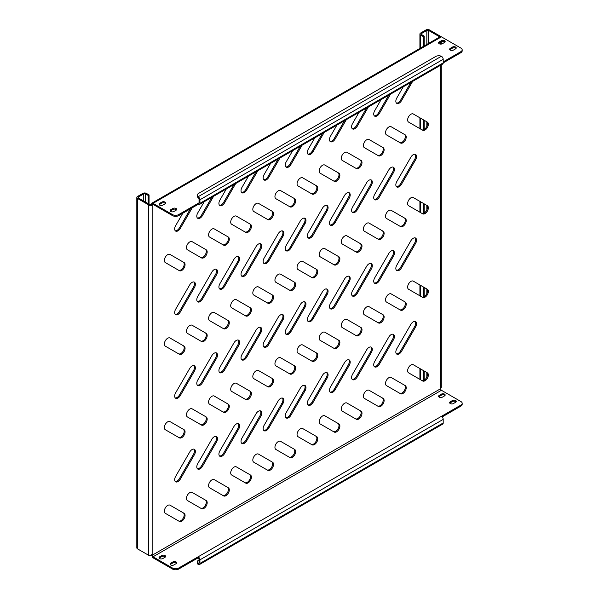 <?xml version="1.0" encoding="UTF-8"?>
<svg xmlns="http://www.w3.org/2000/svg" width="599" height="599" viewBox="0 0 599 599"><rect width="100%" height="100%" fill="white"/><g stroke="black" fill="none" stroke-linecap="round" stroke-linejoin="round"><path stroke-width="0.9" d="M391.11 334.631A4.695 2.71 120 0 0 388.766 337.102L374.689 361.482A4.695 2.71 120 0 0 374.689 366.902A4.695 2.71 120 0 0 379.377 364.192L393.453 339.813A4.695 2.71 120 0 0 393.453 334.399A4.695 2.71 120 0 0 391.11 334.631M413.228 321.858A4.695 2.71 120 0 0 410.877 324.336L396.808 348.715A4.695 2.71 120 0 0 396.808 354.129A4.695 2.71 120 0 0 401.495 351.426L415.571 327.047A4.695 2.71 120 0 0 415.571 321.626A4.695 2.71 120 0 0 413.228 321.858M388.833 377.729A4.695 2.71 120 0 0 385.771 381.863A4.695 2.71 120 0 0 386.49 385.621L400.566 393.753A4.695 2.71 120 0 0 405.253 391.042A4.695 2.71 120 0 0 405.253 385.621L391.184 377.497A4.695 2.71 120 0 0 388.833 377.729M410.951 364.963A4.695 2.71 120 0 0 407.889 369.096A4.695 2.71 120 0 0 408.608 372.855L422.684 380.979A4.695 2.71 120 0 0 427.372 378.276A4.695 2.71 120 0 0 427.372 372.855L413.295 364.731A4.695 2.71 120 0 0 410.951 364.963M439.224 43.742A2.186 1.265 0 0 0 442.317 43.742L444.525 42.462A2.186 1.265 0 0 0 445.169 41.571A2.186 1.265 0 0 0 443.822 40.403A2.186 1.265 0 0 0 441.433 40.672L439.224 41.952A2.186 1.265 0 0 0 438.58 42.843A2.186 1.265 0 0 0 439.224 43.742M170.73 211.522A2.186 1.265 0 0 0 173.822 211.522L176.039 210.242A2.186 1.265 0 0 0 176.683 209.351A2.186 1.265 0 0 0 175.327 208.182A2.186 1.265 0 0 0 172.939 208.459L170.73 209.732A2.186 1.265 0 0 0 170.086 210.631A2.186 1.265 0 0 0 170.73 211.522M159.671 205.135A2.186 1.265 0 0 0 162.771 205.135L164.98 203.862A2.186 1.265 0 0 0 165.624 202.964A2.186 1.265 0 0 0 164.268 201.796A2.186 1.265 0 0 0 161.88 202.073L159.671 203.346A2.186 1.265 0 0 0 159.027 204.244A2.186 1.265 0 0 0 159.671 205.135M450.276 50.121A2.186 1.265 0 0 0 453.376 50.121L455.584 48.848A2.186 1.265 0 0 0 456.228 47.957A2.186 1.265 0 0 0 454.881 46.789A2.186 1.265 0 0 0 452.492 47.059L450.276 48.339A2.186 1.265 0 0 0 449.639 49.23A2.186 1.265 0 0 0 450.276 50.121M439.224 397.182A2.186 1.265 0 0 0 442.317 397.182L444.525 395.909A2.186 1.265 0 0 0 445.169 395.011A2.186 1.265 0 0 0 443.822 393.843A2.186 1.265 0 0 0 441.433 394.12L439.224 395.392A2.186 1.265 0 0 0 438.58 396.291A2.186 1.265 0 0 0 439.224 397.182M170.73 564.962A2.186 1.265 0 0 0 173.822 564.962L176.039 563.689A2.186 1.265 0 0 0 176.683 562.79A2.186 1.265 0 0 0 175.327 561.622A2.186 1.265 0 0 0 172.939 561.899L170.73 563.18A2.186 1.265 0 0 0 170.086 564.071A2.186 1.265 0 0 0 170.73 564.962M159.671 558.582A2.186 1.265 0 0 0 162.771 558.582L164.98 557.302A2.186 1.265 0 0 0 165.624 556.411A2.186 1.265 0 0 0 164.268 555.243A2.186 1.265 0 0 0 161.88 555.513L159.671 556.793A2.186 1.265 0 0 0 159.027 557.684A2.186 1.265 0 0 0 159.671 558.582M450.276 403.569A2.186 1.265 0 0 0 453.376 403.569L455.584 402.288A2.186 1.265 0 0 0 456.228 401.397A2.186 1.265 0 0 0 454.881 400.229A2.186 1.265 0 0 0 452.492 400.506L450.276 401.779A2.186 1.265 0 0 0 449.639 402.67A2.186 1.265 0 0 0 450.276 403.569M366.723 390.503A4.695 2.71 120 0 0 363.653 394.636A4.695 2.71 120 0 0 364.372 398.395L378.448 406.519A4.695 2.71 120 0 0 383.143 403.808A4.695 2.71 120 0 0 383.143 398.395L369.066 390.263A4.695 2.71 120 0 0 366.723 390.503M344.605 403.269A4.695 2.71 120 0 0 341.535 407.402A4.695 2.71 120 0 0 342.261 411.161L356.33 419.285A4.695 2.71 120 0 0 361.025 416.582A4.695 2.71 120 0 0 361.025 411.161L346.948 403.037A4.695 2.71 120 0 0 344.605 403.269M322.487 416.035A4.695 2.71 120 0 0 319.424 420.169A4.695 2.71 120 0 0 320.143 423.927L334.22 432.059A4.695 2.71 120 0 0 338.907 429.348A4.695 2.71 120 0 0 338.907 423.927L324.83 415.803A4.695 2.71 120 0 0 322.487 416.035M300.369 428.809A4.695 2.71 120 0 0 297.306 432.942A4.695 2.71 120 0 0 298.025 436.701L312.101 444.825A4.695 2.71 120 0 0 316.789 442.114A4.695 2.71 120 0 0 316.789 436.701L302.72 428.57A4.695 2.71 120 0 0 300.369 428.809M278.258 441.575A4.695 2.71 120 0 0 275.188 445.708A4.695 2.71 120 0 0 275.907 449.467L289.983 457.591A4.695 2.71 120 0 0 294.678 454.888A4.695 2.71 120 0 0 294.678 449.467L280.602 441.343A4.695 2.71 120 0 0 278.258 441.575M256.14 454.341A4.695 2.71 120 0 0 253.07 458.475A4.695 2.71 120 0 0 253.789 462.233L267.865 470.365A4.695 2.71 120 0 0 272.56 467.654A4.695 2.71 120 0 0 272.56 462.233L258.483 454.109A4.695 2.71 120 0 0 256.14 454.341M234.022 467.115A4.695 2.71 120 0 0 230.959 471.248A4.695 2.71 120 0 0 231.678 475.007L245.747 483.131A4.695 2.71 120 0 0 250.442 480.42A4.695 2.71 120 0 0 250.442 475.007L236.365 466.876A4.695 2.71 120 0 0 234.022 467.115M211.904 479.881A4.695 2.71 120 0 0 208.841 484.014A4.695 2.71 120 0 0 209.56 487.773L223.637 495.897A4.695 2.71 120 0 0 228.324 493.194A4.695 2.71 120 0 0 228.324 487.773L214.255 479.649A4.695 2.71 120 0 0 211.904 479.881M189.793 492.648A4.695 2.71 120 0 0 186.723 496.781A4.695 2.71 120 0 0 187.442 500.539L201.519 508.671A4.695 2.71 120 0 0 206.213 505.96A4.695 2.71 120 0 0 206.213 500.539L192.137 492.415A4.695 2.71 120 0 0 189.793 492.648M167.675 505.421A4.695 2.71 120 0 0 164.605 509.554A4.695 2.71 120 0 0 165.324 513.313L179.4 521.437A4.695 2.71 120 0 0 184.095 518.727A4.695 2.71 120 0 0 184.095 513.313L170.019 505.189A4.695 2.71 120 0 0 167.675 505.421M410.951 281.38A4.695 2.71 120 0 0 407.889 285.513A4.695 2.71 120 0 0 408.608 289.272L422.684 297.404A4.695 2.71 120 0 0 427.372 294.693A4.695 2.71 120 0 0 427.372 289.272L413.295 281.148A4.695 2.71 120 0 0 410.951 281.38M388.833 294.154A4.695 2.71 120 0 0 385.771 298.287A4.695 2.71 120 0 0 386.49 302.046L400.566 310.17A4.695 2.71 120 0 0 405.253 307.459A4.695 2.71 120 0 0 405.253 302.046L391.184 293.922A4.695 2.71 120 0 0 388.833 294.154M366.723 306.92A4.695 2.71 120 0 0 363.653 311.053A4.695 2.71 120 0 0 364.372 314.812L378.448 322.936A4.695 2.71 120 0 0 383.143 320.233A4.695 2.71 120 0 0 383.143 314.812L369.066 306.688A4.695 2.71 120 0 0 366.723 306.92M344.605 319.686A4.695 2.71 120 0 0 341.535 323.819A4.695 2.71 120 0 0 342.261 327.578L356.33 335.71A4.695 2.71 120 0 0 361.025 332.999A4.695 2.71 120 0 0 361.025 327.578L346.948 319.454A4.695 2.71 120 0 0 344.605 319.686M322.487 332.46A4.695 2.71 120 0 0 319.424 336.593A4.695 2.71 120 0 0 320.143 340.352L334.22 348.476A4.695 2.71 120 0 0 338.907 345.765A4.695 2.71 120 0 0 338.907 340.352L324.83 332.228A4.695 2.71 120 0 0 322.487 332.46M300.369 345.226A4.695 2.71 120 0 0 297.306 349.359A4.695 2.71 120 0 0 298.025 353.118L312.101 361.242A4.695 2.71 120 0 0 316.789 358.539A4.695 2.71 120 0 0 316.789 353.118L302.72 344.994A4.695 2.71 120 0 0 300.369 345.226M278.258 357.992A4.695 2.71 120 0 0 275.188 362.125A4.695 2.71 120 0 0 275.907 365.884L289.983 374.016A4.695 2.71 120 0 0 294.678 371.305A4.695 2.71 120 0 0 294.678 365.892L280.602 357.76A4.695 2.71 120 0 0 278.258 357.992M256.14 370.766A4.695 2.71 120 0 0 253.07 374.899A4.695 2.71 120 0 0 253.789 378.658L267.865 386.782A4.695 2.71 120 0 0 272.56 384.071A4.695 2.71 120 0 0 272.56 378.658L258.483 370.534A4.695 2.71 120 0 0 256.14 370.766M234.022 383.532A4.695 2.71 120 0 0 230.959 387.665A4.695 2.71 120 0 0 231.678 391.424L245.747 399.548A4.695 2.71 120 0 0 250.442 396.845A4.695 2.71 120 0 0 250.442 391.424L236.365 383.3A4.695 2.71 120 0 0 234.022 383.532M211.904 396.298A4.695 2.71 120 0 0 208.841 400.431A4.695 2.71 120 0 0 209.56 404.19L223.637 412.322A4.695 2.71 120 0 0 228.324 409.611A4.695 2.71 120 0 0 228.324 404.198L214.255 396.066A4.695 2.71 120 0 0 211.904 396.298M189.793 409.072A4.695 2.71 120 0 0 186.723 413.205A4.695 2.71 120 0 0 187.442 416.964L201.519 425.088A4.695 2.71 120 0 0 206.213 422.377A4.695 2.71 120 0 0 206.213 416.964L192.137 408.84A4.695 2.71 120 0 0 189.793 409.072M167.675 421.838A4.695 2.71 120 0 0 164.605 425.971A4.695 2.71 120 0 0 165.324 429.73L179.4 437.854A4.695 2.71 120 0 0 184.095 435.151A4.695 2.71 120 0 0 184.095 429.73L170.019 421.606A4.695 2.71 120 0 0 167.675 421.838M410.951 197.805A4.695 2.71 120 0 0 407.889 201.938A4.695 2.71 120 0 0 408.608 205.697L422.684 213.821A4.695 2.71 120 0 0 427.372 211.11A4.695 2.71 120 0 0 427.372 205.697L413.295 197.573A4.695 2.71 120 0 0 410.951 197.805M388.833 210.571A4.695 2.71 120 0 0 385.771 214.704A4.695 2.71 120 0 0 386.49 218.463L400.566 226.587A4.695 2.71 120 0 0 405.253 223.884A4.695 2.71 120 0 0 405.253 218.463L391.184 210.339A4.695 2.71 120 0 0 388.833 210.571M366.723 223.337A4.695 2.71 120 0 0 363.653 227.47A4.695 2.71 120 0 0 364.372 231.236L378.448 239.36A4.695 2.71 120 0 0 383.143 236.65A4.695 2.71 120 0 0 383.143 231.236L369.066 223.105A4.695 2.71 120 0 0 366.723 223.337M344.605 236.111A4.695 2.71 120 0 0 341.535 240.244A4.695 2.71 120 0 0 342.261 244.003L356.33 252.127A4.695 2.71 120 0 0 361.025 249.416A4.695 2.71 120 0 0 361.025 244.003L346.948 235.879A4.695 2.71 120 0 0 344.605 236.111M322.487 248.877A4.695 2.71 120 0 0 319.424 253.01A4.695 2.71 120 0 0 320.143 256.769L334.22 264.9A4.695 2.71 120 0 0 338.907 262.19A4.695 2.71 120 0 0 338.907 256.769L324.83 248.645A4.695 2.71 120 0 0 322.487 248.877M300.369 261.643A4.695 2.71 120 0 0 297.306 265.776A4.695 2.71 120 0 0 298.025 269.543L312.101 277.666A4.695 2.71 120 0 0 316.789 274.956A4.695 2.71 120 0 0 316.789 269.543L302.72 261.411A4.695 2.71 120 0 0 300.369 261.643M278.258 274.417A4.695 2.71 120 0 0 275.188 278.55A4.695 2.71 120 0 0 275.907 282.309L289.983 290.433A4.695 2.71 120 0 0 294.678 287.722A4.695 2.71 120 0 0 294.678 282.309L280.602 274.185A4.695 2.71 120 0 0 278.258 274.417M256.14 287.183A4.695 2.71 120 0 0 253.07 291.316A4.695 2.71 120 0 0 253.789 295.075L267.865 303.206A4.695 2.71 120 0 0 272.56 300.496A4.695 2.71 120 0 0 272.56 295.075L258.483 286.951A4.695 2.71 120 0 0 256.14 287.183M234.022 299.949A4.695 2.71 120 0 0 230.959 304.082A4.695 2.71 120 0 0 231.678 307.849L245.747 315.973A4.695 2.71 120 0 0 250.442 313.262A4.695 2.71 120 0 0 250.442 307.849L236.365 299.717A4.695 2.71 120 0 0 234.022 299.949M211.904 312.723A4.695 2.71 120 0 0 208.841 316.856A4.695 2.71 120 0 0 209.56 320.615L223.637 328.739A4.695 2.71 120 0 0 228.324 326.028A4.695 2.71 120 0 0 228.324 320.615L214.255 312.491A4.695 2.71 120 0 0 211.904 312.723M189.793 325.489A4.695 2.71 120 0 0 186.723 329.622A4.695 2.71 120 0 0 187.442 333.381L201.519 341.512A4.695 2.71 120 0 0 206.213 338.802A4.695 2.71 120 0 0 206.213 333.381L192.137 325.257A4.695 2.71 120 0 0 189.793 325.489M167.675 338.255A4.695 2.71 120 0 0 164.605 342.388A4.695 2.71 120 0 0 165.324 346.155L179.4 354.279A4.695 2.71 120 0 0 184.095 351.568A4.695 2.71 120 0 0 184.095 346.155L170.019 338.023A4.695 2.71 120 0 0 167.675 338.255M410.951 114.222A4.695 2.71 120 0 0 407.889 118.355A4.695 2.71 120 0 0 408.608 122.114L422.684 130.245A4.695 2.71 120 0 0 427.372 127.535A4.695 2.71 120 0 0 427.372 122.114L413.295 113.99A4.695 2.71 120 0 0 410.951 114.222M388.833 126.988A4.695 2.71 120 0 0 385.771 131.121A4.695 2.71 120 0 0 386.49 134.887L400.566 143.011A4.695 2.71 120 0 0 405.253 140.301A4.695 2.71 120 0 0 405.253 134.887L391.184 126.756A4.695 2.71 120 0 0 388.833 126.988M366.723 139.762A4.695 2.71 120 0 0 363.653 143.895A4.695 2.71 120 0 0 364.372 147.654L378.448 155.777A4.695 2.71 120 0 0 383.143 153.067A4.695 2.71 120 0 0 383.143 147.654L369.066 139.53A4.695 2.71 120 0 0 366.723 139.762M344.605 152.528A4.695 2.71 120 0 0 341.535 156.661A4.695 2.71 120 0 0 342.261 160.42L356.33 168.551A4.695 2.71 120 0 0 361.025 165.841A4.695 2.71 120 0 0 361.025 160.42L346.948 152.296A4.695 2.71 120 0 0 344.605 152.528M322.487 165.294A4.695 2.71 120 0 0 319.424 169.427A4.695 2.71 120 0 0 320.143 173.193L334.22 181.317A4.695 2.71 120 0 0 338.907 178.607A4.695 2.71 120 0 0 338.907 173.193L324.83 165.062A4.695 2.71 120 0 0 322.487 165.294M300.369 178.068A4.695 2.71 120 0 0 297.306 182.201A4.695 2.71 120 0 0 298.025 185.96L312.101 194.083A4.695 2.71 120 0 0 316.789 191.373A4.695 2.71 120 0 0 316.789 185.96L302.72 177.836A4.695 2.71 120 0 0 300.369 178.068M278.258 190.834A4.695 2.71 120 0 0 275.188 194.967A4.695 2.71 120 0 0 275.907 198.726L289.983 206.857A4.695 2.71 120 0 0 294.678 204.147A4.695 2.71 120 0 0 294.678 198.726L280.602 190.602A4.695 2.71 120 0 0 278.258 190.834M256.14 203.6A4.695 2.71 120 0 0 253.07 207.741A4.695 2.71 120 0 0 253.789 211.499L267.865 219.623A4.695 2.71 120 0 0 272.56 216.913A4.695 2.71 120 0 0 272.56 211.499L258.483 203.368A4.695 2.71 120 0 0 256.14 203.6M234.022 216.374A4.695 2.71 120 0 0 230.959 220.507A4.695 2.71 120 0 0 231.678 224.266L245.747 232.39A4.695 2.71 120 0 0 250.442 229.679A4.695 2.71 120 0 0 250.442 224.266L236.365 216.142A4.695 2.71 120 0 0 234.022 216.374M211.904 229.14A4.695 2.71 120 0 0 208.841 233.273A4.695 2.71 120 0 0 209.56 237.032L223.637 245.163A4.695 2.71 120 0 0 228.324 242.453A4.695 2.71 120 0 0 228.324 237.032L214.255 228.908A4.695 2.71 120 0 0 211.904 229.14M189.793 241.906A4.695 2.71 120 0 0 186.723 246.047A4.695 2.71 120 0 0 187.442 249.805L201.519 257.929A4.695 2.71 120 0 0 206.213 255.219A4.695 2.71 120 0 0 206.213 249.805L192.137 241.674A4.695 2.71 120 0 0 189.793 241.906M167.675 254.68A4.695 2.71 120 0 0 164.605 258.813A4.695 2.71 120 0 0 165.324 262.572L179.4 270.696A4.695 2.71 120 0 0 184.095 267.985A4.695 2.71 120 0 0 184.095 262.572L170.019 254.448A4.695 2.71 120 0 0 167.675 254.68M368.991 347.398A4.695 2.71 120 0 0 366.648 349.876L352.571 374.248A4.695 2.71 120 0 0 352.571 379.669A4.695 2.71 120 0 0 357.266 376.958L371.335 352.579A4.695 2.71 120 0 0 371.335 347.165A4.695 2.71 120 0 0 368.991 347.398M346.873 360.164A4.695 2.71 120 0 0 344.53 362.642L330.453 387.021A4.695 2.71 120 0 0 330.453 392.435A4.695 2.71 120 0 0 335.148 389.732L349.224 365.353A4.695 2.71 120 0 0 349.224 359.932A4.695 2.71 120 0 0 346.873 360.164M324.763 372.937A4.695 2.71 120 0 0 322.412 375.408L308.343 399.788A4.695 2.71 120 0 0 308.343 405.209A4.695 2.71 120 0 0 313.03 402.498L327.106 378.119A4.695 2.71 120 0 0 327.106 372.705A4.695 2.71 120 0 0 324.763 372.937M302.645 385.704A4.695 2.71 120 0 0 300.301 388.182L286.225 412.554A4.695 2.71 120 0 0 286.225 417.975A4.695 2.71 120 0 0 290.912 415.264L304.988 390.885A4.695 2.71 120 0 0 304.988 385.471A4.695 2.71 120 0 0 302.645 385.704M280.527 398.47A4.695 2.71 120 0 0 278.183 400.948L264.107 425.327A4.695 2.71 120 0 0 264.107 430.741A4.695 2.71 120 0 0 268.801 428.038L282.87 403.659A4.695 2.71 120 0 0 282.87 398.238A4.695 2.71 120 0 0 280.527 398.47M258.409 411.243A4.695 2.71 120 0 0 256.065 413.714L241.989 438.094A4.695 2.71 120 0 0 241.989 443.515A4.695 2.71 120 0 0 246.683 440.804L260.76 416.425A4.695 2.71 120 0 0 260.76 411.011A4.695 2.71 120 0 0 258.409 411.243M236.298 424.01A4.695 2.71 120 0 0 233.947 426.488L219.878 450.867A4.695 2.71 120 0 0 219.878 456.281A4.695 2.71 120 0 0 224.565 453.57L238.642 429.191A4.695 2.71 120 0 0 238.642 423.778A4.695 2.71 120 0 0 236.298 424.01M214.18 436.776A4.695 2.71 120 0 0 211.836 439.254L197.76 463.633A4.695 2.71 120 0 0 197.76 469.047A4.695 2.71 120 0 0 202.447 466.344L216.524 441.965A4.695 2.71 120 0 0 216.524 436.544A4.695 2.71 120 0 0 214.18 436.776M192.062 449.55A4.695 2.71 120 0 0 189.718 452.02L175.642 476.4A4.695 2.71 120 0 0 175.642 481.821A4.695 2.71 120 0 0 180.336 479.11L194.405 454.731A4.695 2.71 120 0 0 194.405 449.317A4.695 2.71 120 0 0 192.062 449.55M413.228 238.282A4.695 2.71 120 0 0 410.877 240.753L396.808 265.132A4.695 2.71 120 0 0 396.808 270.553A4.695 2.71 120 0 0 401.495 267.843L415.571 243.464A4.695 2.71 120 0 0 415.571 238.05A4.695 2.71 120 0 0 413.228 238.282M391.11 251.048A4.695 2.71 120 0 0 388.766 253.527L374.689 277.906A4.695 2.71 120 0 0 374.689 283.32A4.695 2.71 120 0 0 379.377 280.609L393.453 256.23A4.695 2.71 120 0 0 393.453 250.816A4.695 2.71 120 0 0 391.11 251.048M368.991 263.815A4.695 2.71 120 0 0 366.648 266.293L352.571 290.672A4.695 2.71 120 0 0 352.571 296.086A4.695 2.71 120 0 0 357.266 293.383L371.335 269.003A4.695 2.71 120 0 0 371.335 263.582A4.695 2.71 120 0 0 368.991 263.815M346.873 276.588A4.695 2.71 120 0 0 344.53 279.059L330.453 303.438A4.695 2.71 120 0 0 330.453 308.859A4.695 2.71 120 0 0 335.148 306.149L349.224 281.77A4.695 2.71 120 0 0 349.224 276.356A4.695 2.71 120 0 0 346.873 276.588M324.763 289.354A4.695 2.71 120 0 0 322.412 291.833L308.343 316.212A4.695 2.71 120 0 0 308.343 321.626A4.695 2.71 120 0 0 313.03 318.915L327.106 294.536A4.695 2.71 120 0 0 327.106 289.122A4.695 2.71 120 0 0 324.763 289.354M302.645 302.121A4.695 2.71 120 0 0 300.301 304.599L286.225 328.978A4.695 2.71 120 0 0 286.225 334.392A4.695 2.71 120 0 0 290.912 331.689L304.988 307.309A4.695 2.71 120 0 0 304.988 301.889A4.695 2.71 120 0 0 302.645 302.121M280.527 314.894A4.695 2.71 120 0 0 278.183 317.365L264.107 341.744A4.695 2.71 120 0 0 264.107 347.165A4.695 2.71 120 0 0 268.801 344.455L282.87 320.076A4.695 2.71 120 0 0 282.87 314.662A4.695 2.71 120 0 0 280.527 314.894M258.409 327.66A4.695 2.71 120 0 0 256.065 330.139L241.989 354.518A4.695 2.71 120 0 0 241.989 359.932A4.695 2.71 120 0 0 246.683 357.221L260.76 332.842A4.695 2.71 120 0 0 260.76 327.428A4.695 2.71 120 0 0 258.409 327.66M236.298 340.427A4.695 2.71 120 0 0 233.947 342.905L219.878 367.284A4.695 2.71 120 0 0 219.878 372.698A4.695 2.71 120 0 0 224.565 369.995L238.642 345.616A4.695 2.71 120 0 0 238.642 340.195A4.695 2.71 120 0 0 236.298 340.427M214.18 353.2A4.695 2.71 120 0 0 211.836 355.671L197.76 380.051A4.695 2.71 120 0 0 197.76 385.471A4.695 2.71 120 0 0 202.447 382.761L216.524 358.382A4.695 2.71 120 0 0 216.524 352.968A4.695 2.71 120 0 0 214.18 353.2M192.062 365.967A4.695 2.71 120 0 0 189.718 368.445L175.642 392.824A4.695 2.71 120 0 0 175.642 398.238A4.695 2.71 120 0 0 180.336 395.527L194.405 371.148A4.695 2.71 120 0 0 194.405 365.734A4.695 2.71 120 0 0 192.062 365.967M413.228 154.699A4.695 2.71 120 0 0 410.877 157.178L396.808 181.557A4.695 2.71 120 0 0 396.808 186.97A4.695 2.71 120 0 0 401.495 184.26L415.571 159.888A4.695 2.71 120 0 0 415.571 154.467A4.695 2.71 120 0 0 413.228 154.699M391.11 167.465A4.695 2.71 120 0 0 388.766 169.944L374.689 194.323A4.695 2.71 120 0 0 374.689 199.737A4.695 2.71 120 0 0 379.377 197.034L393.453 172.654A4.695 2.71 120 0 0 393.453 167.233A4.695 2.71 120 0 0 391.11 167.465M368.991 180.239A4.695 2.71 120 0 0 366.648 182.71L352.571 207.089A4.695 2.71 120 0 0 352.571 212.51A4.695 2.71 120 0 0 357.266 209.8L371.335 185.42A4.695 2.71 120 0 0 371.335 180.007A4.695 2.71 120 0 0 368.991 180.239M346.873 193.005A4.695 2.71 120 0 0 344.53 195.484L330.453 219.863A4.695 2.71 120 0 0 330.453 225.276A4.695 2.71 120 0 0 335.148 222.566L349.224 198.194A4.695 2.71 120 0 0 349.224 192.773A4.695 2.71 120 0 0 346.873 193.005M324.763 205.771A4.695 2.71 120 0 0 322.412 208.25L308.343 232.629A4.695 2.71 120 0 0 308.343 238.043A4.695 2.71 120 0 0 313.03 235.34L327.106 210.96A4.695 2.71 120 0 0 327.106 205.539A4.695 2.71 120 0 0 324.763 205.771M302.645 218.545A4.695 2.71 120 0 0 300.301 221.016L286.225 245.395A4.695 2.71 120 0 0 286.225 250.816A4.695 2.71 120 0 0 290.912 248.106L304.988 223.727A4.695 2.71 120 0 0 304.988 218.313A4.695 2.71 120 0 0 302.645 218.545M280.527 231.311A4.695 2.71 120 0 0 278.183 233.79L264.107 258.169A4.695 2.71 120 0 0 264.107 263.582A4.695 2.71 120 0 0 268.801 260.872L282.87 236.5A4.695 2.71 120 0 0 282.87 231.079A4.695 2.71 120 0 0 280.527 231.311M258.409 244.078A4.695 2.71 120 0 0 256.065 246.556L241.989 270.935A4.695 2.71 120 0 0 241.989 276.349A4.695 2.71 120 0 0 246.683 273.646L260.76 249.266A4.695 2.71 120 0 0 260.76 243.845A4.695 2.71 120 0 0 258.409 244.078M236.298 256.851A4.695 2.71 120 0 0 233.947 259.322L219.878 283.701A4.695 2.71 120 0 0 219.878 289.122A4.695 2.71 120 0 0 224.565 286.412L238.642 262.033A4.695 2.71 120 0 0 238.642 256.619A4.695 2.71 120 0 0 236.298 256.851M214.18 269.617A4.695 2.71 120 0 0 211.836 272.096L197.76 296.475A4.695 2.71 120 0 0 197.76 301.889A4.695 2.71 120 0 0 202.447 299.178L216.524 274.806A4.695 2.71 120 0 0 216.524 269.385A4.695 2.71 120 0 0 214.18 269.617M192.062 282.384A4.695 2.71 120 0 0 189.718 284.862L175.642 309.241A4.695 2.71 120 0 0 175.642 314.655A4.695 2.71 120 0 0 180.336 311.952L194.405 287.572A4.695 2.71 120 0 0 194.405 282.151A4.695 2.71 120 0 0 192.062 282.384M182.822 213.222L175.642 225.658A4.695 2.71 120 0 0 175.642 231.079A4.695 2.71 120 0 0 180.336 228.369L192.204 207.801M175.245 230.75A4.695 2.71 120 0 0 179.453 227.86L190.437 208.826M204.207 201.721L197.76 212.892A4.695 2.71 120 0 0 197.76 218.313A4.695 2.71 120 0 0 202.447 215.603L213.588 196.307M197.356 217.984A4.695 2.71 120 0 0 201.564 215.093L211.821 197.326M226.325 188.955L219.878 200.126A4.695 2.71 120 0 0 219.878 205.539A4.695 2.71 120 0 0 224.565 202.829L235.707 183.534M219.474 205.21A4.695 2.71 120 0 0 223.682 202.32L233.939 184.559M248.443 176.181L241.989 187.352A4.695 2.71 120 0 0 241.989 192.773A4.695 2.71 120 0 0 246.683 190.063L257.825 170.767M241.592 192.444A4.695 2.71 120 0 0 245.8 189.554L256.058 171.786M270.553 163.415L264.107 174.586A4.695 2.71 120 0 0 264.107 180.007A4.695 2.71 120 0 0 268.801 177.297L279.943 158.001M263.71 179.678A4.695 2.71 120 0 0 267.918 176.787L278.168 159.02M292.671 150.648L286.225 161.82A4.695 2.71 120 0 0 286.225 167.233A4.695 2.71 120 0 0 290.912 164.523L302.053 145.228M285.82 166.904A4.695 2.71 120 0 0 290.028 164.014L300.286 146.253M314.789 137.875L308.343 149.046A4.695 2.71 120 0 0 308.343 154.467A4.695 2.71 120 0 0 313.03 151.757L324.171 132.461M307.938 154.138A4.695 2.71 120 0 0 312.146 151.248L322.404 133.48M336.908 125.109L330.453 136.28A4.695 2.71 120 0 0 330.453 141.701A4.695 2.71 120 0 0 335.148 138.99L346.289 119.695M330.056 141.371A4.695 2.71 120 0 0 334.264 138.481L344.522 120.713M359.026 112.342L352.571 123.514A4.695 2.71 120 0 0 352.571 128.927A4.695 2.71 120 0 0 357.266 126.217L368.407 106.922M352.175 128.598A4.695 2.71 120 0 0 356.383 125.708L366.633 107.947M381.136 99.569L374.689 110.74A4.695 2.71 120 0 0 374.689 116.161A4.695 2.71 120 0 0 379.377 113.451L390.518 94.155M374.285 115.832A4.695 2.71 120 0 0 378.493 112.941L388.751 95.174M403.254 86.803L396.808 97.974A4.695 2.71 120 0 0 396.808 103.387A4.695 2.71 120 0 0 401.495 100.684L412.636 81.389M396.403 103.065A4.695 2.71 120 0 0 400.611 100.175L410.869 82.407M175.245 314.333A4.695 2.71 120 0 0 179.453 311.443L193.522 287.063A4.695 2.71 120 0 0 193.926 281.972M197.356 301.559A4.695 2.71 120 0 0 201.564 298.669L215.64 274.29A4.695 2.71 120 0 0 216.037 269.206M219.474 288.793A4.695 2.71 120 0 0 223.682 285.903L237.758 261.523A4.695 2.71 120 0 0 238.155 256.432M241.592 276.027A4.695 2.71 120 0 0 245.8 273.129L259.876 248.757A4.695 2.71 120 0 0 260.273 243.666M263.71 263.253A4.695 2.71 120 0 0 267.918 260.363L281.987 235.984A4.695 2.71 120 0 0 282.391 230.9M285.82 250.487A4.695 2.71 120 0 0 290.028 247.597L304.105 223.217A4.695 2.71 120 0 0 304.509 218.126M307.938 237.721A4.695 2.71 120 0 0 312.146 234.823L326.223 210.451A4.695 2.71 120 0 0 326.62 205.36M330.056 224.947A4.695 2.71 120 0 0 334.264 222.057L348.341 197.677A4.695 2.71 120 0 0 348.738 192.593M352.175 212.181A4.695 2.71 120 0 0 356.383 209.291L370.452 184.911A4.695 2.71 120 0 0 370.856 179.82M374.285 199.415A4.695 2.71 120 0 0 378.493 196.517L392.57 172.145A4.695 2.71 120 0 0 392.974 167.054M396.403 186.641A4.695 2.71 120 0 0 400.611 183.751L414.688 159.371A4.695 2.71 120 0 0 415.085 154.287M175.245 397.908A4.695 2.71 120 0 0 179.453 395.018L193.522 370.639A4.695 2.71 120 0 0 193.926 365.555M197.356 385.142A4.695 2.71 120 0 0 201.564 382.252L215.64 357.873A4.695 2.71 120 0 0 216.037 352.781M219.474 372.376A4.695 2.71 120 0 0 223.682 369.478L237.758 345.106A4.695 2.71 120 0 0 238.155 340.015M241.592 359.602A4.695 2.71 120 0 0 245.8 356.712L259.876 332.333A4.695 2.71 120 0 0 260.273 327.249M263.71 346.836A4.695 2.71 120 0 0 267.918 343.946L281.987 319.567A4.695 2.71 120 0 0 282.391 314.475M285.82 334.07A4.695 2.71 120 0 0 290.028 331.172L304.105 306.8A4.695 2.71 120 0 0 304.509 301.709M307.938 321.296A4.695 2.71 120 0 0 312.146 318.406L326.223 294.027A4.695 2.71 120 0 0 326.62 288.943M330.056 308.53A4.695 2.71 120 0 0 334.264 305.64L348.341 281.26A4.695 2.71 120 0 0 348.738 276.169M352.175 295.764A4.695 2.71 120 0 0 356.383 292.866L370.452 268.494A4.695 2.71 120 0 0 370.856 263.403M374.285 282.99A4.695 2.71 120 0 0 378.493 280.1L392.57 255.721A4.695 2.71 120 0 0 392.974 250.637M396.403 270.224A4.695 2.71 120 0 0 400.611 267.334L414.688 242.954A4.695 2.71 120 0 0 415.085 237.863M175.245 481.491A4.695 2.71 120 0 0 179.453 478.601L193.522 454.222A4.695 2.71 120 0 0 193.926 449.13M197.356 468.725A4.695 2.71 120 0 0 201.564 465.827L215.64 441.456A4.695 2.71 120 0 0 216.037 436.364M219.474 455.951A4.695 2.71 120 0 0 223.682 453.061L237.758 428.682A4.695 2.71 120 0 0 238.155 423.598M241.592 443.185A4.695 2.71 120 0 0 245.8 440.295L259.876 415.916A4.695 2.71 120 0 0 260.273 410.824M263.71 430.419A4.695 2.71 120 0 0 267.918 427.521L281.987 403.149A4.695 2.71 120 0 0 282.391 398.058M285.82 417.645A4.695 2.71 120 0 0 290.028 414.755L304.105 390.376A4.695 2.71 120 0 0 304.509 385.292M307.938 404.879A4.695 2.71 120 0 0 312.146 401.989L326.223 377.61A4.695 2.71 120 0 0 326.62 372.518M330.056 392.113A4.695 2.71 120 0 0 334.264 389.215L348.341 364.843A4.695 2.71 120 0 0 348.738 359.752M352.175 379.339A4.695 2.71 120 0 0 356.383 376.449L370.452 352.07A4.695 2.71 120 0 0 370.856 346.986M178.524 270.186A4.695 2.71 120 0 0 183.212 267.476A4.695 2.71 120 0 0 183.212 262.062L184.095 262.572L183.212 262.062M200.643 257.42A4.695 2.71 120 0 0 205.33 254.702A4.695 2.71 120 0 0 205.322 249.289L206.213 249.805L205.322 249.289M222.753 244.654A4.695 2.71 120 0 0 227.448 241.936A4.695 2.71 120 0 0 227.44 236.523L228.324 237.032L227.44 236.523M244.871 231.88A4.695 2.71 120 0 0 249.558 229.17A4.695 2.71 120 0 0 249.558 223.756L250.442 224.266L249.558 223.756M266.989 219.114A4.695 2.71 120 0 0 271.676 216.396A4.695 2.71 120 0 0 271.676 210.983L272.56 211.499L271.676 210.983M289.107 206.348A4.695 2.71 120 0 0 293.795 203.63A4.695 2.71 120 0 0 293.787 198.217L294.678 198.726L293.787 198.217M311.218 193.574A4.695 2.71 120 0 0 315.913 190.864A4.695 2.71 120 0 0 315.905 185.45L316.789 185.96L315.905 185.45M333.336 180.808A4.695 2.71 120 0 0 338.023 178.09A4.695 2.71 120 0 0 338.023 172.677L338.907 173.193L338.023 172.677M355.454 168.042A4.695 2.71 120 0 0 360.141 165.324A4.695 2.71 120 0 0 360.141 159.911L361.025 160.42L360.141 159.911M377.572 155.268A4.695 2.71 120 0 0 382.259 152.558A4.695 2.71 120 0 0 382.252 147.144L383.143 147.654L382.252 147.144M399.683 142.502A4.695 2.71 120 0 0 404.377 139.784A4.695 2.71 120 0 0 404.37 134.371L405.253 134.887L404.37 134.371M421.801 129.736A4.695 2.71 120 0 0 426.488 127.018A4.695 2.71 120 0 0 426.488 121.604L427.372 122.114L426.488 121.604M178.524 353.769A4.695 2.71 120 0 0 183.212 351.051A4.695 2.71 120 0 0 183.212 345.638L184.095 346.155L183.212 345.638M200.643 341.003A4.695 2.71 120 0 0 205.33 338.285A4.695 2.71 120 0 0 205.322 332.872L206.213 333.381L205.322 332.872M222.753 328.23A4.695 2.71 120 0 0 227.448 325.519A4.695 2.71 120 0 0 227.44 320.106L228.324 320.615L227.44 320.106M244.871 315.463A4.695 2.71 120 0 0 249.558 312.745A4.695 2.71 120 0 0 249.558 307.332L250.442 307.849L249.558 307.332M266.989 302.697A4.695 2.71 120 0 0 271.676 299.979A4.695 2.71 120 0 0 271.676 294.566L272.56 295.075L271.676 294.566M289.107 289.923A4.695 2.71 120 0 0 293.795 287.213A4.695 2.71 120 0 0 293.787 281.8L294.678 282.309L293.787 281.8M311.218 277.157A4.695 2.71 120 0 0 315.913 274.439A4.695 2.71 120 0 0 315.905 269.026L316.789 269.543L315.905 269.026M333.336 264.391A4.695 2.71 120 0 0 338.023 261.673A4.695 2.71 120 0 0 338.023 256.26L338.907 256.769L338.023 256.26M355.454 251.617A4.695 2.71 120 0 0 360.141 248.907A4.695 2.71 120 0 0 360.141 243.494L361.025 244.003L360.141 243.494M377.572 238.851A4.695 2.71 120 0 0 382.259 236.133A4.695 2.71 120 0 0 382.252 230.72L383.143 231.236L382.252 230.72M399.683 226.085A4.695 2.71 120 0 0 404.377 223.367A4.695 2.71 120 0 0 404.37 217.954L405.253 218.463L404.37 217.954M421.801 213.311A4.695 2.71 120 0 0 426.488 210.601A4.695 2.71 120 0 0 426.488 205.187L427.372 205.697L426.488 205.187M178.524 437.352A4.695 2.71 120 0 0 183.212 434.634A4.695 2.71 120 0 0 183.212 429.221L184.095 429.73L183.212 429.221M200.643 424.579A4.695 2.71 120 0 0 205.33 421.868A4.695 2.71 120 0 0 205.322 416.455L206.213 416.964L205.322 416.455M222.753 411.812A4.695 2.71 120 0 0 227.448 409.095A4.695 2.71 120 0 0 227.44 403.681L228.324 404.198L227.44 403.681M244.871 399.046A4.695 2.71 120 0 0 249.558 396.328A4.695 2.71 120 0 0 249.558 390.915L250.442 391.424L249.558 390.915M266.989 386.273A4.695 2.71 120 0 0 271.676 383.562A4.695 2.71 120 0 0 271.676 378.149L272.56 378.658L271.676 378.149M289.107 373.506A4.695 2.71 120 0 0 293.795 370.788A4.695 2.71 120 0 0 293.787 365.375L294.678 365.892L293.787 365.375M311.218 360.74A4.695 2.71 120 0 0 315.913 358.022A4.695 2.71 120 0 0 315.905 352.609L316.789 353.118L315.905 352.609M333.336 347.967A4.695 2.71 120 0 0 338.023 345.256A4.695 2.71 120 0 0 338.023 339.843L338.907 340.352L338.023 339.843M355.454 335.2A4.695 2.71 120 0 0 360.141 332.482A4.695 2.71 120 0 0 360.141 327.069L361.025 327.578L360.141 327.069M377.572 322.434A4.695 2.71 120 0 0 382.259 319.716A4.695 2.71 120 0 0 382.252 314.303L383.143 314.812L382.252 314.303M399.683 309.661A4.695 2.71 120 0 0 404.377 306.95A4.695 2.71 120 0 0 404.37 301.537L405.253 302.046L404.37 301.537M421.801 296.894A4.695 2.71 120 0 0 426.488 294.176A4.695 2.71 120 0 0 426.488 288.763L427.372 289.272L426.488 288.763M178.524 520.928A4.695 2.71 120 0 0 183.212 518.21A4.695 2.71 120 0 0 183.212 512.804L184.095 513.313L183.212 512.804M200.643 508.162A4.695 2.71 120 0 0 205.33 505.444A4.695 2.71 120 0 0 205.322 500.03L206.213 500.539L205.322 500.03M222.753 495.395A4.695 2.71 120 0 0 227.448 492.678A4.695 2.71 120 0 0 227.44 487.264L228.324 487.773L227.44 487.264M244.871 482.622A4.695 2.71 120 0 0 249.558 479.904A4.695 2.71 120 0 0 249.558 474.498L250.442 475.007L249.558 474.498M266.989 469.856A4.695 2.71 120 0 0 271.676 467.138A4.695 2.71 120 0 0 271.676 461.724L272.56 462.233L271.676 461.724M289.107 457.089A4.695 2.71 120 0 0 293.795 454.371A4.695 2.71 120 0 0 293.787 448.958L294.678 449.467L293.787 448.958M311.218 444.316A4.695 2.71 120 0 0 315.913 441.598A4.695 2.71 120 0 0 315.905 436.192L316.789 436.701L315.905 436.192M333.336 431.55A4.695 2.71 120 0 0 338.023 428.832A4.695 2.71 120 0 0 338.023 423.418L338.907 423.927L338.023 423.418M355.454 418.783A4.695 2.71 120 0 0 360.141 416.065A4.695 2.71 120 0 0 360.141 410.652L361.025 411.161L360.141 410.652M377.572 406.01A4.695 2.71 120 0 0 382.259 403.292A4.695 2.71 120 0 0 382.252 397.886L383.143 398.395L382.252 397.886M374.285 366.573A4.695 2.71 120 0 0 378.493 363.683L392.57 339.304A4.695 2.71 120 0 0 392.974 334.212M396.403 353.799A4.695 2.71 120 0 0 400.611 350.909L414.688 326.537A4.695 2.71 120 0 0 415.085 321.446M399.683 393.244A4.695 2.71 120 0 0 404.377 390.526A4.695 2.71 120 0 0 404.37 385.112L405.253 385.621M421.801 380.477A4.695 2.71 120 0 0 426.488 377.759A4.695 2.71 120 0 0 426.488 372.346L427.372 372.855M149.054 204.117L149.054 194.922L146.403 193.387A2.501 1.445 0 0 0 142.862 193.387L137.553 196.457A2.501 1.445 0 0 0 136.819 197.475A2.501 1.445 0 0 0 137.553 198.494L148.612 204.88A2.501 1.445 0 0 0 148.971 205.053C150.042 206.071 151.098 206.056 152.153 205L151.27 204.491A1.879 1.086 120 0 0 151.375 204.311L152.258 204.821L152.872 204.296L152.715 203.196A2.501 1.445 60 0 1 153.037 203.346L172.497 214.584A4.38 2.531 0 0 0 178.689 214.584L198.157 203.346L198.157 204.371A2.501 1.445 -120 0 0 199.407 204.491A2.501 1.445 -120 0 0 199.924 203.346L199.924 199.774A2.501 1.445 -120 0 0 198.598 197.026L198.598 198.119L198.187 197.715A4.38 2.531 180 0 1 197.311 196.195L197.311 195.177A4.38 2.531 0 0 0 198.187 196.689L198.598 197.026M199.04 559.855L198.598 560.11A4.38 2.531 -0 0 0 197.311 561.899A4.38 2.531 -0 0 0 198.187 563.412L198.598 563.547A1.25 0.719 -120 0 0 198.778 563.494A1.25 0.719 -120 0 0 199.04 562.918L199.04 559.346A1.25 0.719 -120 0 0 198.157 557.811L178.689 569.05A4.38 2.531 180 0 1 172.497 569.05L172.497 568.032L153.037 556.793A1.25 0.719 60 0 1 152.872 556.681L152.258 555.198A1.879 1.086 120 0 0 152.206 555.168A1.879 1.086 120 0 0 152.153 555.138L152.153 205A1.879 1.086 120 0 0 152.258 204.821L153.037 204.371L172.497 215.61L172.497 214.584M440.842 386.917C441.5 386.902 441.403 387.471 440.55 388.639A1.879 1.086 120 0 0 440.445 388.818L441.268 390.174A1.25 0.719 -120 0 0 441.433 390.286L460.893 401.525A4.38 2.531 0 0 1 462.181 403.314A4.38 2.531 0 0 1 460.893 405.096L441.433 416.335A2.501 1.445 60 0 1 443.2 419.397L443.2 422.976A2.501 1.445 60 0 1 442.683 424.122L199.407 564.58A2.501 1.445 -120 0 0 199.924 563.434L199.924 559.855A2.501 1.445 -120 0 0 198.157 556.793L178.689 568.032L178.689 569.05M152.348 555.236L148.971 555.43A2.501 1.445 180 0 1 148.612 555.258L137.553 548.879A2.501 1.445 180 0 1 136.819 547.853L136.819 197.475M440.924 36.696L439.808 36.951A1.25 0.719 0 0 0 439.666 36.846L439.666 37.018M440.842 36.539A2.501 1.445 0 0 0 440.55 36.337L429.49 29.95A2.501 1.445 0 0 0 425.949 29.95L420.64 33.012A2.501 1.445 0 0 0 419.914 34.038A2.501 1.445 0 0 0 420.64 35.056L423.298 36.591L424.182 36.082L424.182 45.958M428.607 43.405L428.607 30.459L439.666 36.846M148.971 205.053L149.675 204.454L151.27 204.491M138.436 197.984L138.436 196.966A1.25 0.719 0 0 0 138.077 197.475A1.25 0.719 0 0 0 138.436 197.984L149.495 204.371A1.25 0.719 0 0 0 149.675 204.454M428.607 30.459A1.25 0.719 0 0 0 426.832 30.459L426.832 44.423M421.531 33.522A1.25 0.719 0 0 0 421.164 34.038A1.25 0.719 0 0 0 421.531 34.547L421.531 33.522L426.832 30.459M138.436 196.966L143.745 193.904L143.745 201.054M424.182 120.272L424.182 129.474M424.182 203.855L424.182 213.057M424.182 287.43L424.182 296.632M424.182 371.013L424.182 380.215M423.298 36.591L423.298 46.467M423.298 119.763L423.298 129.863M423.298 203.346L423.298 213.439M423.298 286.921L423.298 297.022M423.298 370.504L423.298 380.597M421.531 34.547L424.182 36.082M148.17 203.608L148.17 195.431L145.52 193.904A1.25 0.719 0 0 0 143.745 193.904M149.054 194.922L148.17 195.431M443.2 61.869L460.893 51.656A4.38 2.531 0 0 0 462.181 49.867A4.38 2.531 0 0 0 460.893 48.085L441.433 36.846A2.501 1.445 -120 0 0 441.111 36.689L439.741 36.973L152.236 202.964L152.738 203.353M151.375 204.311C152.004 202.941 152.446 202.567 152.715 203.196M199.407 204.491L442.683 64.041A2.501 1.445 60 0 0 443.2 62.895L460.893 52.675L460.893 51.656M178.689 214.584L178.689 215.61L198.157 204.371M438.768 43.36A2.186 1.265 180 0 1 439.224 42.971L441.433 41.698A2.186 1.265 180 0 1 444.982 42.08M170.273 211.14A2.186 1.265 180 0 1 170.73 210.758L172.939 209.478A2.186 1.265 180 0 1 176.495 209.86M159.214 204.753A2.186 1.265 180 0 1 159.671 204.371L161.88 203.091A2.186 1.265 180 0 1 165.436 203.48M449.827 49.739A2.186 1.265 180 0 1 450.276 49.358L452.492 48.085A2.186 1.265 180 0 1 456.041 48.467M462.181 49.867L462.181 50.893A4.38 2.531 180 0 1 460.893 52.675M178.689 215.61A4.38 2.531 180 0 1 172.497 215.61M172.497 569.05L153.037 557.811A2.501 1.445 60 0 1 152.715 557.594L152.857 556.756M152.715 557.594L151.375 554.689M198.157 557.811L198.157 556.793L441.433 416.335M462.181 403.314L462.181 404.332A4.38 2.531 180 0 1 460.893 406.122L442.159 416.934M444.982 395.52A2.186 1.265 0 0 0 441.433 395.138L439.224 396.418A2.186 1.265 0 0 0 438.768 396.8M176.495 563.307A2.186 1.265 0 0 0 172.939 562.918L170.73 564.198A2.186 1.265 0 0 0 170.273 564.58M165.436 556.92A2.186 1.265 0 0 0 161.88 556.538L159.671 557.811A2.186 1.265 0 0 0 159.214 558.193M456.041 401.907A2.186 1.265 0 0 0 452.492 401.525L450.276 402.805A2.186 1.265 0 0 0 449.827 403.187M172.497 568.032A4.38 2.531 0 0 0 178.689 568.032M198.157 203.346A1.25 0.719 -120 0 0 198.778 203.413A1.25 0.719 -120 0 0 199.04 202.836L198.157 203.346M198.598 198.119A1.25 0.719 -120 0 1 199.04 199.265L199.04 202.836M199.924 203.346L443.2 62.895L443.2 59.316L199.924 199.774M198.187 196.689L441.403 56.269L441.875 56.576A2.501 1.445 60 0 1 443.2 59.316M197.311 195.177A4.38 2.531 0 0 1 198.598 193.387L435.683 56.508A4.38 2.531 0 0 1 441.403 56.269M198.598 563.547L198.598 564.647A2.501 1.445 -120 0 0 199.407 564.58M198.598 564.647L198.187 564.438A4.38 2.531 180 0 1 197.311 562.918L197.311 561.899M179.453 227.86L180.336 228.369M201.564 215.093L202.447 215.603M223.682 202.32L224.565 202.829M245.8 189.554L246.683 190.063M267.918 176.787L268.801 177.297M290.028 164.014L290.912 164.523M312.146 151.248L313.03 151.757M334.264 138.481L335.148 138.99M356.383 125.708L357.266 126.217M378.493 112.941L379.377 113.451M400.611 100.175L401.495 100.684M179.453 311.443L180.336 311.952M193.522 287.063L194.405 287.572M201.564 298.669L202.447 299.178M215.64 274.29L216.524 274.806M223.682 285.903L224.565 286.412M237.758 261.523L238.642 262.033M245.8 273.129L246.683 273.646M259.876 248.757L260.76 249.266M267.918 260.363L268.801 260.872M281.987 235.984L282.87 236.5M290.028 247.597L290.912 248.106M304.105 223.217L304.988 223.727M312.146 234.823L313.03 235.34M326.223 210.451L327.106 210.96M334.264 222.057L335.148 222.566M348.341 197.677L349.224 198.194M356.383 209.291L357.266 209.8M370.452 184.911L371.335 185.42M378.493 196.517L379.377 197.034M392.57 172.145L393.453 172.654M400.611 183.751L401.495 184.26M414.688 159.371L415.571 159.888M179.453 395.018L180.336 395.527M193.522 370.639L194.405 371.148M201.564 382.252L202.447 382.761M215.64 357.873L216.524 358.382M223.682 369.478L224.565 369.995M237.758 345.106L238.642 345.616M245.8 356.712L246.683 357.221M259.876 332.333L260.76 332.842M267.918 343.946L268.801 344.455M281.987 319.567L282.87 320.076M290.028 331.172L290.912 331.689M304.105 306.8L304.988 307.309M312.146 318.406L313.03 318.915M326.223 294.027L327.106 294.536M334.264 305.64L335.148 306.149M348.341 281.26L349.224 281.77M356.383 292.866L357.266 293.383M370.452 268.494L371.335 269.003M378.493 280.1L379.377 280.609M392.57 255.721L393.453 256.23M400.611 267.334L401.495 267.843M414.688 242.954L415.571 243.464M179.453 478.601L180.336 479.11M193.522 454.222L194.405 454.731M201.564 465.827L202.447 466.344M215.64 441.456L216.524 441.965M223.682 453.061L224.565 453.57M237.758 428.682L238.642 429.191M245.8 440.295L246.683 440.804M259.876 415.916L260.76 416.425M267.918 427.521L268.801 428.038M281.987 403.149L282.87 403.659M290.028 414.755L290.912 415.264M304.105 390.376L304.988 390.885M312.146 401.989L313.03 402.498M326.223 377.61L327.106 378.119M334.264 389.215L335.148 389.732M348.341 364.843L349.224 365.353M356.383 376.449L357.266 376.958M370.452 352.07L371.335 352.579M440.445 388.818L152.258 555.198M440.55 388.639L440.55 65.269M440.55 44.101L440.55 42.207M148.612 204.88L148.612 555.258M137.553 198.494L137.553 548.879M426.832 121.874L426.832 126.352M426.832 205.457L426.832 209.927M426.832 289.04L426.832 293.51M426.832 372.615L426.832 377.085M420.64 35.056L420.64 48.002M420.64 118.228L420.64 129.062M420.64 201.811L420.64 212.645M420.64 285.394L420.64 296.228M420.64 368.969L420.64 379.803M145.52 202.073L145.52 193.904M153.037 203.346L441.433 36.846M153.037 556.793L441.433 390.286M460.893 406.122L460.893 405.096M443.2 419.397L199.924 559.855M199.924 563.434L443.2 422.976M199.04 562.918L198.187 563.412M452.492 401.525L452.492 400.506M450.276 402.805L450.276 401.779M161.88 556.538L161.88 555.513M159.671 557.811L159.671 556.793M172.939 562.918L172.939 561.899M170.73 564.198L170.73 563.18M441.433 395.138L441.433 394.12M439.224 396.418L439.224 395.392M450.276 49.358L450.276 48.339M452.492 48.085L452.492 47.059M161.88 203.091L161.88 202.073M159.671 204.371L159.671 203.346M172.939 209.478L172.939 208.459M170.73 210.758L170.73 209.732M439.224 42.971L439.224 41.952M441.433 41.698L441.433 40.672M400.611 350.909L401.495 351.426M414.688 326.537L415.571 327.047M378.493 363.683L379.377 364.192M392.57 339.304L393.453 339.813M441.283 41.788L441.283 44.079M441.283 64.849L441.283 387.239M419.914 34.038L419.914 48.422M419.914 117.808L419.914 128.643M419.914 201.384L419.914 212.226M419.914 284.967L419.914 295.801M419.914 368.55L419.914 379.384"/></g></svg>
